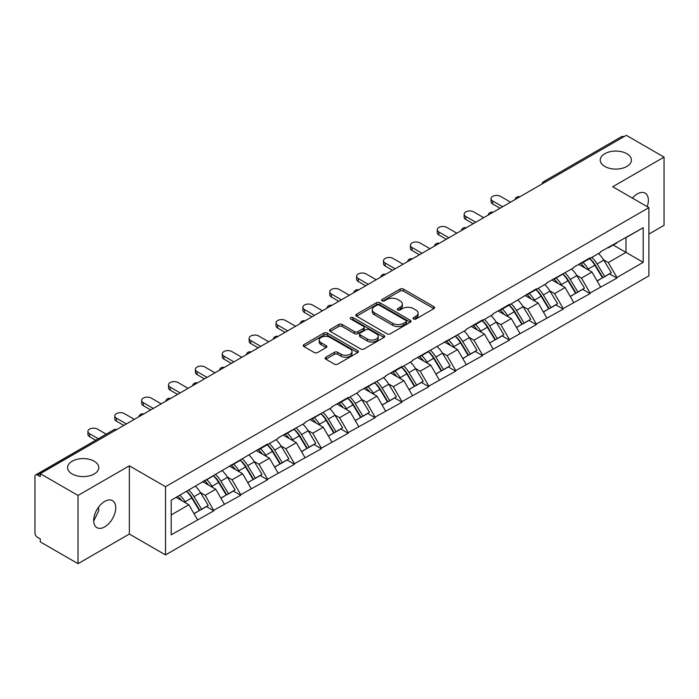 <?xml version="1.0" encoding="UTF-8"?>
<svg xmlns="http://www.w3.org/2000/svg" width="699" height="699" viewBox="0 0 699 699"><rect width="100%" height="100%" fill="white"/><g stroke="black" fill="none" stroke-linecap="round" stroke-linejoin="round"><path stroke-width="1.05" d="M94.208 461.235A15.588 9 0 0 0 77.213 459.287A15.588 9 0 0 0 67.593 467.605A15.588 9 0 0 0 72.154 473.966A15.588 9 0 0 0 89.149 475.914A15.588 9 0 0 0 98.777 467.605A15.588 9 0 0 0 94.208 461.235M626.846 153.728A15.588 9 0 0 0 609.851 151.77A15.588 9 0 0 0 600.223 160.088A15.588 9 0 0 0 604.792 166.449A15.588 9 0 0 0 621.787 168.407A15.588 9 0 0 0 631.407 160.088A15.588 9 0 0 0 626.846 153.728M413.546 318.997A1.678 0.97 0 0 0 415.914 318.997L433.878 308.626A2.394 1.381 0 0 0 434.577 307.647A2.394 1.381 0 0 0 433.878 306.669L403.437 289.098A2.394 1.381 0 0 0 400.055 289.098L382.091 299.469A1.678 0.97 0 0 0 381.602 300.159A1.678 0.97 0 0 0 382.091 300.841A1.678 0.97 0 0 0 384.459 300.841L386.783 299.495A7.654 4.421 0 0 1 397.609 299.495L400.143 300.963A7.654 4.421 0 0 1 402.388 304.082A7.654 4.421 0 0 1 400.143 307.211L397.818 308.547A1.678 0.97 0 0 0 397.329 309.238A1.678 0.97 0 0 0 397.818 309.919A1.678 0.97 0 0 0 400.186 309.919L402.51 308.574A7.654 4.421 0 0 1 413.336 308.574L415.87 310.041A7.654 4.421 0 0 1 418.107 313.161A7.654 4.421 0 0 1 415.87 316.289L413.546 317.626A1.678 0.97 0 0 0 413.057 318.316A1.678 0.97 0 0 0 413.546 318.997L413.546 317.626M98.507 507.221L98.777 510.716L93.701 521.078M104.719 501.419A15.588 9 -60 0 1 112.513 500.641A15.588 9 -60 0 1 114.898 513.136A15.588 9 -60 0 1 104.719 526.88A15.588 9 -60 0 1 96.916 527.649A15.588 9 -60 0 1 94.531 515.154A15.588 9 -60 0 1 104.719 501.419M632.403 198.114A15.588 9 -60 0 1 637.348 193.903A15.588 9 -60 0 1 645.142 193.134A15.588 9 -60 0 1 647.204 206.651M325.83 357.241A2.394 1.381 0 0 0 325.131 358.211A2.394 1.381 0 0 0 325.83 359.19L334.367 364.118A2.394 1.381 0 0 0 337.748 364.118L357.705 352.602A2.394 1.381 0 0 0 358.404 351.623A2.394 1.381 0 0 0 357.705 350.653L327.263 333.074A2.394 1.381 0 0 0 323.882 333.074L303.934 344.598A2.394 1.381 0 0 0 303.235 345.577A2.394 1.381 0 0 0 303.934 346.547L314.244 352.506A2.394 1.381 0 0 0 317.626 352.506L326.171 347.578A2.394 1.381 0 0 0 326.87 346.599A2.394 1.381 0 0 0 326.171 345.621L321.051 342.667A6.396 3.696 0 0 1 319.181 340.055A6.396 3.696 0 0 1 323.13 336.647A6.396 3.696 0 0 1 330.103 337.442L350.138 349.011A6.396 3.696 0 0 1 352.008 351.623A6.396 3.696 0 0 1 348.058 355.04A6.396 3.696 0 0 1 341.086 354.236L337.748 352.305A2.394 1.381 0 0 0 334.367 352.305L325.83 357.241L325.83 359.19M129.35 465.814L78.017 495.451L40.289 473.669L626.321 135.326L664.05 157.109L612.717 186.747L648.89 207.629L165.523 486.696L129.35 465.814L129.35 534.036L165.523 554.927L165.523 486.696M386.958 333.764A2.394 1.381 0 0 0 390.339 333.764L410.287 322.239A2.394 1.381 0 0 0 410.986 321.269A2.394 1.381 0 0 0 410.287 320.291L379.854 302.719A2.394 1.381 0 0 0 376.473 302.719L356.516 314.235A2.394 1.381 0 0 0 355.817 315.214A2.394 1.381 0 0 0 356.516 316.193L386.958 333.764M351.352 319.356A1.678 0.97 0 0 1 353.056 319.592L353.056 317.608L383.996 335.468A2.394 1.381 0 0 1 384.695 336.446A2.394 1.381 0 0 1 383.996 337.425L364.048 348.941A2.394 1.381 0 0 1 360.658 348.941L330.225 331.37L330.225 329.421A2.394 1.381 0 0 0 329.526 330.391A2.394 1.381 0 0 0 330.225 331.37M330.225 329.421L338.762 324.485A2.394 1.381 0 0 1 342.143 324.485L354.489 331.614A2.394 1.381 0 0 0 357.871 331.614L363.532 328.347A2.394 1.381 0 0 0 364.24 327.368A2.394 1.381 0 0 0 363.532 326.389L350.688 318.971A1.678 0.97 0 0 1 350.199 318.29A1.678 0.97 0 0 1 351.23 317.398A1.678 0.97 0 0 1 353.056 317.608M165.523 554.927L648.89 275.852L648.89 207.629M186.659 491.301A16.322 9.428 -120 0 1 192.242 497.837L199.853 510.392L206.485 506.565L213.842 510.812L205.226 495.303L200.456 492.542M213.842 510.812L171.211 534.831L171.211 500.222L267.586 443.979L267.586 444.581L278.097 438.509L278.097 437.915L304.974 423L304.974 422.397L331.842 407.482L331.842 406.888L348.207 397.434L348.207 398.037L358.718 391.964L358.718 391.37L385.586 376.455L385.586 375.852L401.951 366.407L401.951 367.001L412.462 360.937L412.462 360.343L466.207 329.911L466.207 329.308L482.572 319.862L482.572 320.457L493.083 314.393L493.083 313.799L509.449 304.345L509.449 304.947L536.316 288.836L536.316 289.43L546.828 283.366L546.828 282.763L573.696 267.848L573.696 267.254L590.061 257.8L590.061 258.403L600.572 252.33L600.572 251.736L643.202 227.717L643.202 262.326L616.937 277.494L608.322 262.579L603.552 259.818M589.755 258.578A16.322 9.428 -120 0 1 595.338 265.113L602.949 277.669L609.58 273.842L616.937 278.088L616.937 277.494M616.937 278.088L590.061 293.012L581.454 278.088L576.675 275.336M562.878 274.095A16.322 9.428 -120 0 1 568.47 280.631L576.072 293.187L582.704 289.36L590.061 293.606L590.061 293.012M590.061 293.606L563.193 308.521L554.578 293.606L549.807 290.854M536.002 289.613A16.322 9.428 -120 0 1 541.594 296.14L549.204 308.705L555.836 304.878L563.193 309.124L563.193 308.521M563.193 309.124L536.316 324.039L527.701 309.124L522.931 306.363M509.134 305.122A16.322 9.428 -120 0 1 514.717 311.658L522.328 324.214L528.96 320.387L536.316 324.633L536.316 324.039M536.316 324.633L509.449 339.557L500.834 324.633L496.063 321.881M482.258 320.64A16.322 9.428 -120 0 1 487.85 327.176L495.451 339.731L502.083 335.904L509.449 340.151L509.449 339.557M509.449 340.151L482.572 355.066L473.957 340.151L469.186 337.399M455.39 336.158A16.322 9.428 -120 0 1 460.973 342.685L468.583 355.249L475.215 351.422L482.572 355.669L482.572 355.066M482.572 355.669L455.696 370.584L447.089 355.669L442.318 352.908M428.513 351.667A16.322 9.428 -120 0 1 434.105 358.203L441.707 370.758L448.339 366.931L455.696 371.178L455.696 370.584M455.696 371.178L428.828 386.101L420.213 371.178L415.442 368.425M401.645 367.185A16.322 9.428 -120 0 1 407.229 373.72L414.839 386.276L421.471 382.449L428.828 386.696L428.828 386.101M428.828 386.696L401.951 401.61L393.345 386.696L388.565 383.943M374.769 382.702A16.322 9.428 -120 0 1 380.352 389.229L387.962 401.794L394.594 397.967L401.951 402.213L401.951 401.61M401.951 402.213L375.083 417.128L366.468 402.213L361.698 399.452M347.892 398.212A16.322 9.428 -120 0 1 353.484 404.747L361.095 417.303L367.726 413.476L375.083 417.722L375.083 417.128M375.083 417.722L348.207 432.646L339.592 417.722L334.821 414.97M321.024 413.729A16.322 9.428 -120 0 1 326.608 420.265L334.218 432.821L340.85 428.994L348.207 433.24L348.207 432.646M348.207 433.24L321.339 448.155L312.724 433.24L307.953 430.488M294.148 429.247A16.322 9.428 -120 0 1 299.74 435.774L307.342 448.339L313.973 444.512L321.339 448.758L321.339 448.155M321.339 448.758L294.462 463.673L285.847 448.758L281.077 445.997M267.28 444.756A16.322 9.428 -120 0 1 272.863 451.292L280.474 463.848L287.106 460.021L294.462 464.267L294.462 463.673M294.462 464.267L267.586 479.191L258.979 464.267L254.209 461.515M240.404 460.274A16.322 9.428 -120 0 1 245.996 466.81L253.597 479.365L260.229 475.538L267.586 479.785L267.586 479.191M267.586 479.785L240.718 494.7L232.103 479.785L227.332 477.033M213.536 475.792A16.322 9.428 -120 0 1 219.119 482.319L226.729 494.883L233.361 491.056L240.718 495.303L240.718 494.7M240.718 495.303L213.842 510.218M204.711 480.283L205.226 480.58L213.842 475.608M205.226 495.303L215.738 489.23L202.474 481.576M224.353 504.154L215.738 489.23M231.587 464.765L232.103 465.062L240.718 460.091M232.103 479.785L242.614 473.721L229.351 466.058M251.221 488.636L242.614 473.721M258.455 449.256L258.979 449.553L267.586 444.581M258.979 464.267L269.482 458.203L256.218 450.549M278.097 473.118L269.482 458.203M285.332 433.738L285.847 434.035L294.462 429.064M285.847 448.758L296.359 442.685L283.095 435.031M304.974 457.609L296.359 442.685M312.208 418.22L312.724 418.518L321.339 413.546M312.724 433.24L323.226 427.176L309.963 419.514M331.842 442.091L323.226 427.176M339.076 402.711L339.592 403.008L348.207 398.037M339.592 417.722L350.103 411.659L336.839 404.005M358.718 426.573L350.103 411.659M365.953 387.194L366.468 387.491L375.083 382.519M366.468 402.213L376.979 396.141L363.707 388.487M385.586 411.064L376.979 396.141M392.821 371.676L393.345 371.973L401.951 367.001M393.345 386.696L403.847 380.632L390.584 372.969M412.462 395.547L403.847 380.632M419.697 356.167L420.213 356.464L428.828 351.492M420.213 371.178L430.724 365.114L417.46 357.46M439.33 380.029L430.724 365.114M446.574 340.649L447.089 340.946L455.696 335.974M447.089 355.669L457.592 349.596L444.328 341.942M466.207 364.52L457.592 349.596M473.441 325.131L473.957 325.428L482.572 320.457M473.957 340.151L484.468 334.087L471.205 326.424M493.083 349.002L484.468 334.087M500.318 309.622L500.834 309.919L509.449 304.947M500.834 324.633L511.336 318.569L498.072 310.915M519.951 333.484L511.336 318.569M527.186 294.104L527.701 294.401L536.316 289.43M527.701 309.124L538.213 303.051L524.949 295.397M546.828 317.975L538.213 303.051M554.062 278.586L554.578 278.884L563.193 273.912M554.578 293.606L565.089 287.542L551.817 279.88M573.696 302.457L565.089 287.542M580.93 263.077L581.454 263.374L590.061 258.403M581.454 278.088L591.957 272.025L578.693 264.371M600.572 286.94L591.957 272.025M623.744 136.821L545.709 181.871M544.608 182.5A3.652 2.106 120 0 1 545.535 181.766A3.652 2.106 60 0 0 543.708 181.591L621.743 136.532A3.652 2.106 60 0 1 623.569 136.716M607.807 247.56L608.322 247.857L616.937 242.885M608.322 262.579L625.981 252.383L625.981 237.66L643.202 227.717M613.233 245.026L643.202 262.326M648.89 234.086L664.05 225.331L664.05 157.109M78.017 495.451L78.017 563.674L40.289 541.891L40.289 538.912L37.536 537.321A3.652 2.106 -120 0 1 34.95 532.848L34.95 476.552A3.652 2.106 -120 0 1 35.71 474.883A3.652 2.106 -120 0 1 37.536 475.058L40.289 476.648L40.289 473.669M78.017 563.674L129.35 534.036M171.211 514.945L188.87 504.748L176.122 497.391M197.476 519.663L188.87 504.748M594.963 265.402L595.81 265.9M568.086 280.919L568.942 281.409M541.218 296.437L542.066 296.926M514.342 311.946L515.198 312.444M487.474 327.464L488.321 327.953M460.597 342.982L461.454 343.471M433.721 358.491L434.577 358.989M406.853 374.009L407.7 374.498M379.976 389.526L380.833 390.016M353.109 405.036L353.956 405.534M326.232 420.553L327.088 421.043M299.364 436.071L300.212 436.56M272.488 451.58L273.344 452.078M245.611 467.098L246.467 467.587M218.743 482.616L219.591 483.105M191.867 498.125L192.723 498.623M414.21 319.233L415.87 318.272A7.654 4.421 0 0 0 418.107 315.153L418.107 313.161M402.388 304.082L402.388 306.075A7.654 4.421 0 0 1 400.143 309.194L398.491 310.155M433.843 308.643L403.437 291.09A2.394 1.381 0 0 0 400.055 291.09L382.764 301.077M410.287 320.291L410.287 322.239L379.854 304.703A2.394 1.381 0 0 0 376.473 304.703L356.551 316.21L356.516 314.235M406.058 321.951A1.678 0.97 0 0 0 406.556 321.269A1.678 0.97 0 0 0 406.058 320.579L379.347 305.157A1.678 0.97 0 0 0 376.979 305.157L374.524 306.573A7.654 4.421 0 0 0 372.287 309.701A7.654 4.421 0 0 0 374.524 312.82L392.786 323.366A7.654 4.421 0 0 0 403.611 323.366L406.058 321.951L406.058 323.934A1.678 0.97 0 0 0 406.556 323.253L406.556 321.269M372.287 309.701L372.287 311.684A7.654 4.421 0 0 0 374.524 314.812L374.524 312.82M406.058 323.934L403.611 325.35A7.654 4.421 0 0 1 392.786 325.35L374.524 314.812M330.26 331.387L338.762 326.477L338.762 324.485M364.24 327.368L364.24 329.36A2.394 1.381 0 0 1 363.532 330.33L357.871 333.606A2.394 1.381 0 0 1 354.489 333.606L342.143 326.477A2.394 1.381 0 0 0 338.762 326.477M353.056 319.592L383.961 337.442M367.298 339.006A6.396 3.696 0 0 0 374.271 339.81A6.396 3.696 0 0 0 378.22 336.394A6.396 3.696 0 0 0 376.342 333.781L369.282 329.71A2.394 1.381 0 0 0 365.9 329.71L360.238 332.977A2.394 1.381 0 0 0 359.539 333.956A2.394 1.381 0 0 0 360.238 334.935L367.298 339.006L367.298 340.998A6.396 3.696 0 0 0 374.271 341.794A6.396 3.696 0 0 0 378.22 338.386L378.22 336.394M359.539 333.956L359.539 335.948A2.394 1.381 0 0 0 360.238 336.918L360.238 334.935M367.298 340.998L360.238 336.918M352.008 351.623L352.008 353.615A6.396 3.696 0 0 1 348.058 357.023A6.396 3.696 0 0 1 341.086 356.228L337.748 354.297A2.394 1.381 0 0 0 334.367 354.297L325.865 359.207M319.181 340.055L319.181 342.047A6.396 3.696 0 0 0 321.051 344.659L321.051 342.667M326.136 347.595L321.051 344.659M357.67 352.619L327.263 335.066A2.394 1.381 0 0 0 323.882 335.066L303.969 346.564M492.646 200.963L492.646 203.951A5.601 3.233 180 0 1 491.013 201.662L491.013 198.673A5.601 3.233 0 0 0 492.646 200.963L502.642 206.729M510.567 202.16L500.571 196.393A5.601 3.233 0 0 0 494.464 195.685A5.601 3.233 0 0 0 491.013 198.673M598.493 253.527A19.974 11.534 60 0 1 603.735 260.115L597.095 263.942A19.974 11.534 -120 0 0 591.861 257.363M597.095 263.942L604.705 276.507L611.337 272.671L603.735 260.115M602.949 277.669L604.705 276.507M609.58 273.842L611.337 272.671M580.441 263.357A16.322 9.428 60 0 1 584.941 267.979M582.992 262.483A19.974 11.534 60 0 1 588.226 269.063L588.977 270.303M597.147 281.015L602.468 277.8L594.858 265.236A19.974 11.534 -120 0 0 589.624 258.656M602.468 277.8L597.086 280.902M492.646 203.951L500.056 208.223M465.779 216.48L465.779 219.46A5.601 3.233 180 0 1 464.136 217.179L464.136 214.191A5.601 3.233 0 0 0 465.779 216.48L475.766 222.247M483.691 217.669L473.704 211.902A5.601 3.233 0 0 0 467.596 211.203A5.601 3.233 0 0 0 464.136 214.191M571.625 269.045A19.974 11.534 60 0 1 576.858 275.633L570.227 279.46A19.974 11.534 -120 0 0 564.993 272.872M570.227 279.46L577.837 292.016L584.469 288.189L576.858 275.633M576.072 293.187L577.837 292.016M582.704 289.36L584.469 288.189M553.573 278.875A16.322 9.428 60 0 1 558.073 283.488M556.116 278.001A19.974 11.534 60 0 1 561.358 284.58L562.101 285.821M570.279 296.533L575.592 293.309L567.99 280.753A19.974 11.534 -120 0 0 562.747 274.165M575.592 293.309L570.209 296.42M465.779 219.46L473.179 223.741M438.902 231.998L438.902 234.978A5.601 3.233 180 0 1 437.259 232.688L437.259 229.709A5.601 3.233 0 0 0 438.902 231.998L448.898 237.765M456.823 233.186L446.827 227.42A5.601 3.233 0 0 0 440.719 226.721A5.601 3.233 0 0 0 437.259 229.709M544.748 284.563A19.974 11.534 60 0 1 549.982 291.142L543.35 294.969A19.974 11.534 -120 0 0 538.116 288.39M543.35 294.969L550.961 307.534L557.592 303.707L549.982 291.142M549.204 308.705L550.961 307.534M555.836 304.878L557.592 303.707M526.697 294.384A16.322 9.428 60 0 1 531.196 299.006M529.248 293.51A19.974 11.534 60 0 1 534.482 300.098L535.233 301.33M543.403 312.051L548.724 308.827L541.113 296.262A19.974 11.534 -120 0 0 535.88 289.683M548.724 308.827L543.341 311.937M438.902 234.978L446.312 239.25M412.034 247.507L412.034 250.495A5.601 3.233 180 0 1 410.392 248.206L410.392 245.218A5.601 3.233 0 0 0 412.034 247.507L422.021 253.274M429.946 248.704L419.959 242.937A5.601 3.233 0 0 0 413.852 242.23A5.601 3.233 0 0 0 410.392 245.218M517.88 300.072A19.974 11.534 60 0 1 523.114 306.66L516.482 310.487A19.974 11.534 -120 0 0 511.249 303.908M516.482 310.487L524.084 323.052L530.716 319.216L523.114 306.66M522.328 324.214L524.084 323.052M528.96 320.387L530.716 319.216M499.82 309.902A16.322 9.428 60 0 1 504.329 314.524M502.371 309.028A19.974 11.534 60 0 1 507.605 315.607L508.356 316.848M516.535 327.56L521.847 324.345L514.237 311.78A19.974 11.534 -120 0 0 509.003 305.201M521.847 324.345L516.465 327.447M412.034 250.495L419.435 254.768M385.158 263.025L385.158 266.004A5.601 3.233 180 0 1 383.515 263.724L383.515 260.736A5.601 3.233 0 0 0 385.158 263.025L395.145 268.792M403.07 264.213L393.083 258.447A5.601 3.233 0 0 0 386.975 257.748A5.601 3.233 0 0 0 383.515 260.736M491.004 315.59A19.974 11.534 60 0 1 496.238 322.178L489.606 326.005A19.974 11.534 -120 0 0 484.372 319.417M489.606 326.005L497.216 338.561L503.848 334.734L496.238 322.178M495.451 339.731L497.216 338.561M502.083 335.904L503.848 334.734M472.952 325.419A16.322 9.428 60 0 1 477.452 330.033M475.503 324.546A19.974 11.534 60 0 1 480.737 331.125L481.489 332.366M489.658 343.078L494.979 339.854L487.369 327.298A19.974 11.534 -120 0 0 482.135 320.71M494.979 339.854L489.597 342.964M385.158 266.004L392.567 270.286M358.281 278.543L358.281 281.522A5.601 3.233 180 0 1 356.647 279.233L356.647 276.254A5.601 3.233 0 0 0 358.281 278.543L368.277 284.31M376.202 279.731L366.206 273.964A5.601 3.233 0 0 0 360.107 273.265A5.601 3.233 0 0 0 356.647 276.254M464.127 331.108A19.974 11.534 60 0 1 469.37 337.687L462.738 341.514A19.974 11.534 -120 0 0 457.496 334.935M462.738 341.514L470.34 354.078L476.971 350.251L469.37 337.687M468.583 355.249L470.34 354.078M475.215 351.422L476.971 350.251M446.076 340.929A16.322 9.428 60 0 1 450.584 345.551M448.627 340.055A19.974 11.534 60 0 1 453.861 346.643L454.612 347.875M462.79 358.596L468.103 355.372L460.492 342.807A19.974 11.534 -120 0 0 455.259 336.228M468.103 355.372L462.721 358.482M358.281 281.522L365.691 285.795M331.413 294.052L331.413 297.04A5.601 3.233 180 0 1 329.771 294.751L329.771 291.763A5.601 3.233 0 0 0 331.413 294.052L341.4 299.819M349.325 295.249L339.338 289.482A5.601 3.233 0 0 0 333.231 288.774A5.601 3.233 0 0 0 329.771 291.763M437.259 346.617A19.974 11.534 60 0 1 442.493 353.205L435.861 357.032A19.974 11.534 -120 0 0 430.628 350.452M435.861 357.032L443.472 369.596L450.104 365.76L442.493 353.205M441.707 370.758L443.472 369.596M448.339 366.931L450.104 365.76M419.208 356.446A16.322 9.428 60 0 1 423.708 361.068M421.759 355.573A19.974 11.534 60 0 1 426.993 362.152L427.744 363.393M435.914 374.105L441.226 370.889L433.625 358.325A19.974 11.534 -120 0 0 428.391 351.746M441.226 370.889L435.844 373.991M331.413 297.04L338.823 301.313M304.537 309.57L304.537 312.549A5.601 3.233 180 0 1 302.903 310.269L302.903 307.28A5.601 3.233 0 0 0 304.537 309.57L314.533 315.336M322.457 310.758L312.462 304.991A5.601 3.233 0 0 0 306.354 304.292A5.601 3.233 0 0 0 302.903 307.28M410.383 362.134A19.974 11.534 60 0 1 415.617 368.723L408.985 372.55A19.974 11.534 -120 0 0 403.751 365.961M408.985 372.55L416.595 385.105L423.227 381.278L415.617 368.723M414.839 386.276L416.595 385.105M421.471 382.449L423.227 381.278M392.331 371.964A16.322 9.428 60 0 1 396.831 376.578M394.883 371.09A19.974 11.534 60 0 1 400.116 377.67L400.868 378.91M409.037 389.623L414.358 386.398L406.748 373.843A19.974 11.534 -120 0 0 401.514 367.255M414.358 386.398L408.976 389.509M304.537 312.549L311.946 316.83M277.669 325.087L277.669 328.067A5.601 3.233 180 0 1 276.026 325.778L276.026 322.798A5.601 3.233 0 0 0 277.669 325.087L287.656 330.854M295.581 326.276L285.594 320.509A5.601 3.233 0 0 0 279.486 319.81A5.601 3.233 0 0 0 276.026 322.798M383.515 377.652A19.974 11.534 60 0 1 388.749 384.232L382.117 388.059A19.974 11.534 -120 0 0 376.883 381.479M382.117 388.059L389.727 400.623L396.359 396.796L388.749 384.232M387.962 401.794L389.727 400.623M394.594 397.967L396.359 396.796M365.463 387.473A16.322 9.428 60 0 1 369.963 392.095M368.006 386.599A19.974 11.534 60 0 1 373.249 393.188L373.991 394.419M382.17 405.14L387.482 401.916L379.88 389.352A19.974 11.534 -120 0 0 374.638 382.772M387.482 401.916L382.1 405.027M277.669 328.067L285.07 332.34M250.792 340.596L250.792 343.585A5.601 3.233 180 0 1 249.15 341.295L249.15 338.307A5.601 3.233 0 0 0 250.792 340.596L260.788 346.363M268.713 341.794L258.717 336.027A5.601 3.233 0 0 0 252.61 335.319A5.601 3.233 0 0 0 249.15 338.307M356.639 393.161A19.974 11.534 60 0 1 361.872 399.749L355.241 403.576A19.974 11.534 -120 0 0 350.007 396.997M355.241 403.576L362.851 416.141L369.483 412.305L361.872 399.749M361.095 417.303L362.851 416.141M367.726 413.476L369.483 412.305M338.587 402.991A16.322 9.428 60 0 1 343.087 407.613M341.138 402.117A19.974 11.534 60 0 1 346.372 408.697L347.123 409.937M355.293 420.649L360.614 417.434L353.004 404.87A19.974 11.534 -120 0 0 347.77 398.29M360.614 417.434L355.232 420.536M250.792 343.585L258.202 347.857M223.925 356.114L223.925 359.094A5.601 3.233 180 0 1 222.282 356.813L222.282 353.825A5.601 3.233 0 0 0 223.925 356.114L233.912 361.881M241.837 357.303L231.85 351.536A5.601 3.233 0 0 0 225.742 350.837A5.601 3.233 0 0 0 222.282 353.825M329.771 408.679A19.974 11.534 60 0 1 335.004 415.267L328.373 419.094A19.974 11.534 -120 0 0 323.139 412.506M328.373 419.094L335.974 431.65L342.606 427.823L335.004 415.267M334.218 432.821L335.974 431.65M340.85 428.994L342.606 427.823M311.71 418.509A16.322 9.428 60 0 1 316.219 423.122M314.262 417.635A19.974 11.534 60 0 1 319.495 424.214L320.247 425.455M328.425 436.167L333.738 432.943L326.127 420.387A19.974 11.534 -120 0 0 320.893 413.799M333.738 432.943L328.355 436.054M223.925 359.094L231.325 363.375M197.048 371.632L197.048 374.612A5.601 3.233 180 0 1 195.405 372.322L195.405 369.343A5.601 3.233 0 0 0 197.048 371.632L207.035 377.399M214.96 372.82L204.973 367.054A5.601 3.233 0 0 0 198.865 366.355A5.601 3.233 0 0 0 195.405 369.343M302.894 424.197A19.974 11.534 60 0 1 308.128 430.776L301.496 434.603A19.974 11.534 -120 0 0 296.262 428.024M301.496 434.603L309.107 447.168L315.738 443.341L308.128 430.776M307.342 448.339L309.107 447.168M313.973 444.512L315.738 443.341M284.843 434.018A16.322 9.428 60 0 1 289.342 438.64M287.394 433.144A19.974 11.534 60 0 1 292.628 439.732L293.379 440.964M301.549 451.685L306.861 448.461L299.259 435.896A19.974 11.534 -120 0 0 294.026 429.317M306.861 448.461L301.487 451.571M197.048 374.612L204.458 378.884M170.172 387.141L170.172 390.129A5.601 3.233 180 0 1 168.538 387.84L168.538 384.852A5.601 3.233 0 0 0 170.172 387.141L180.167 392.908M188.092 388.338L178.096 382.571A5.601 3.233 0 0 0 171.989 381.864A5.601 3.233 0 0 0 168.538 384.852M276.018 439.706A19.974 11.534 60 0 1 281.26 446.294L274.628 450.121A19.974 11.534 -120 0 0 269.386 443.542M274.628 450.121L282.23 462.686L288.862 458.85L281.26 446.294M280.474 463.848L282.23 462.686M287.106 460.021L288.862 458.85M257.966 449.536A16.322 9.428 60 0 1 262.474 454.158M260.517 448.662A19.974 11.534 60 0 1 265.751 455.241L266.502 456.482M274.681 467.194L279.993 463.979L272.383 451.414A19.974 11.534 -120 0 0 267.149 444.835M279.993 463.979L274.611 467.081M170.172 390.129L177.581 394.402M143.304 402.659L143.304 405.638A5.601 3.233 180 0 1 141.661 403.358L141.661 400.37A5.601 3.233 0 0 0 143.304 402.659L153.291 408.426M161.216 403.847L151.229 398.081A5.601 3.233 0 0 0 145.121 397.382A5.601 3.233 0 0 0 141.661 400.37M249.15 455.224A19.974 11.534 60 0 1 254.384 461.812L247.752 465.639A19.974 11.534 -120 0 0 242.518 459.051M247.752 465.639L255.362 478.195L261.994 474.368L254.384 461.812M253.597 479.365L255.362 478.195M260.229 475.538L261.994 474.368M231.098 465.053A16.322 9.428 60 0 1 235.598 469.667M233.649 464.18A19.974 11.534 60 0 1 238.883 470.759L239.635 472M247.804 482.712L253.117 479.488L245.515 466.932A19.974 11.534 -120 0 0 240.281 460.344M253.117 479.488L247.734 482.598M143.304 405.638L150.713 409.92M116.427 418.177L116.427 421.156A5.601 3.233 180 0 1 114.785 418.867L114.785 415.888A5.601 3.233 0 0 0 116.427 418.177L126.423 423.944M134.348 419.365L124.352 413.598A5.601 3.233 0 0 0 118.245 412.899A5.601 3.233 0 0 0 114.785 415.888M222.273 470.742A19.974 11.534 60 0 1 227.507 477.321L220.875 481.148A19.974 11.534 -120 0 0 215.642 474.569M220.875 481.148L228.486 493.712L235.117 489.885L227.507 477.321M226.729 494.883L228.486 493.712M233.361 491.056L235.117 489.885M204.222 480.562A16.322 9.428 60 0 1 208.721 485.185M206.773 479.689A19.974 11.534 60 0 1 212.007 486.277L212.758 487.509M220.928 498.23L226.249 495.006L218.638 482.441A19.974 11.534 -120 0 0 213.405 475.862M226.249 495.006L220.867 498.116M116.427 421.156L123.837 425.429M89.559 433.686L89.559 436.674A5.601 3.233 180 0 1 87.917 434.385L87.917 431.397A5.601 3.233 0 0 0 89.559 433.686L98.306 438.736M106.231 434.166L97.484 429.116A5.601 3.233 0 0 0 91.377 428.408A5.601 3.233 0 0 0 87.917 431.397M195.405 486.251A19.974 11.534 60 0 1 200.639 492.839L194.007 496.666A19.974 11.534 -120 0 0 188.774 490.086M194.007 496.666L201.609 509.23L208.25 505.394L200.639 492.839M199.853 510.392L201.609 509.23M206.485 506.565L208.25 505.394M177.791 496.421A16.322 9.428 60 0 1 181.854 500.702M179.896 495.207A19.974 11.534 60 0 1 185.139 501.786L185.882 503.027M194.06 513.739L199.372 510.523L191.771 497.959A19.974 11.534 -120 0 0 186.528 491.38M199.372 510.523L193.99 513.625M89.559 436.674L95.719 440.23M115.737 430.103L37.536 475.058M116.497 429.675A3.652 2.106 -60 0 0 115.571 430.007A3.652 2.106 -120 0 0 113.745 429.824L35.71 474.883M517.732 198.018A3.652 2.106 120 0 1 518.658 197.284A3.652 2.106 -60 0 1 519.593 196.952M490.864 213.536A3.652 2.106 120 0 1 491.79 212.802A3.652 2.106 -60 0 1 492.716 212.461M463.987 229.045A3.652 2.106 120 0 1 464.914 228.311A3.652 2.106 -60 0 1 465.84 227.979M437.111 244.563A3.652 2.106 120 0 1 438.046 243.829A3.652 2.106 -60 0 1 438.972 243.497M410.243 260.08A3.652 2.106 120 0 1 411.169 259.346A3.652 2.106 -60 0 1 412.095 259.006M383.367 275.589A3.652 2.106 120 0 1 384.293 274.856A3.652 2.106 -60 0 1 385.228 274.524M356.499 291.107A3.652 2.106 120 0 1 357.425 290.373A3.652 2.106 -60 0 1 358.351 290.041M329.622 306.625A3.652 2.106 120 0 1 330.548 305.891A3.652 2.106 -60 0 1 331.475 305.55M302.754 322.134A3.652 2.106 120 0 1 303.681 321.4A3.652 2.106 -60 0 1 304.607 321.068M275.878 337.652A3.652 2.106 120 0 1 276.804 336.918A3.652 2.106 -60 0 1 277.73 336.586M249.001 353.17A3.652 2.106 120 0 1 249.936 352.436A3.652 2.106 -60 0 1 250.862 352.095M222.133 368.679A3.652 2.106 120 0 1 223.06 367.945A3.652 2.106 -60 0 1 223.986 367.613M195.257 384.197A3.652 2.106 120 0 1 196.183 383.463A3.652 2.106 -60 0 1 197.118 383.131M168.389 399.714A3.652 2.106 120 0 1 169.315 398.98A3.652 2.106 -60 0 1 170.241 398.64M141.513 415.223A3.652 2.106 120 0 1 142.439 414.49A3.652 2.106 -60 0 1 143.365 414.158M415.87 318.272L415.87 316.289M397.818 309.919L397.818 308.547M400.143 309.194L400.143 307.211M382.091 300.841L382.091 299.469M400.055 291.09L400.055 289.098M403.437 291.09L403.437 289.098M433.878 308.626L433.878 306.669M376.473 304.703L376.473 302.719M379.854 304.703L379.854 302.719M392.786 325.35L392.786 323.366M403.611 325.35L403.611 323.366M342.143 326.477L342.143 324.485M354.489 333.606L354.489 331.614M357.871 333.606L357.871 331.614M363.532 330.33L363.532 328.347M383.996 337.425L383.996 335.468M334.367 354.297L334.367 352.305M337.748 354.297L337.748 352.305M341.086 356.228L341.086 354.236M326.171 347.578L326.171 345.621M303.934 346.547L303.934 344.598M323.882 335.066L323.882 333.074M327.263 335.066L327.263 333.074M357.705 352.602L357.705 350.653M594.858 265.236L588.226 269.063M567.99 280.753L561.358 284.58M541.113 296.262L534.482 300.098M514.237 311.78L507.605 315.607M487.369 327.298L480.737 331.125M460.492 342.807L453.861 346.643M433.625 358.325L426.993 362.152M406.748 373.843L400.116 377.67M379.88 389.352L373.249 393.188M353.004 404.87L346.372 408.697M326.127 420.387L319.495 424.214M299.259 435.896L292.628 439.732M272.383 451.414L265.751 455.241M245.515 466.932L238.883 470.759M218.638 482.441L212.007 486.277M191.771 497.959L185.139 501.786M543.708 181.591A3.652 3.652 0 0 0 541.952 184.038M519.829 196.803A3.652 3.652 0 0 0 515.076 199.556M492.961 212.321A3.652 3.652 0 0 0 488.208 215.065M466.084 227.839A3.652 3.652 0 0 0 461.331 230.583M439.217 243.348A3.652 3.652 0 0 0 434.463 246.1M412.34 258.866A3.652 3.652 0 0 0 407.587 261.609M385.472 274.384A3.652 3.652 0 0 0 380.71 277.127M358.596 289.893A3.652 3.652 0 0 0 353.843 292.645M331.719 305.411A3.652 3.652 0 0 0 326.966 308.154M304.851 320.928A3.652 3.652 0 0 0 300.098 323.672M277.975 336.437A3.652 3.652 0 0 0 273.222 339.19M251.107 351.955A3.652 3.652 0 0 0 246.345 354.699M224.23 367.473A3.652 3.652 0 0 0 219.477 370.217M197.363 382.982A3.652 3.652 0 0 0 192.601 385.734M170.486 398.5A3.652 3.652 0 0 0 165.733 401.243M143.61 414.018A3.652 3.652 0 0 0 138.856 416.761M116.742 429.527A3.652 3.652 0 0 0 113.745 429.824"/></g></svg>
